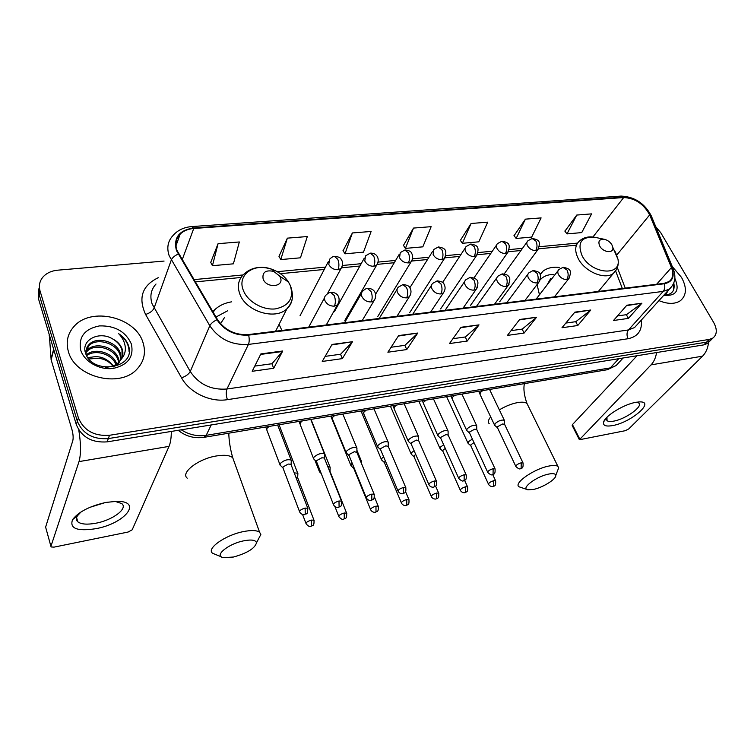 <?xml version="1.0" encoding="UTF-8"?>
<svg xmlns="http://www.w3.org/2000/svg" width="754" height="754" viewBox="0 0 754 754"><rect width="100%" height="100%" fill="white"/><g stroke="black" fill="none" stroke-linecap="round" stroke-linejoin="round"><path stroke-width="1.13" d="M281.902 330.45L279.084 324.324M559.204 267.406C552.541 266.709 547.112 267.99 542.899 271.252L540.043 274.267M537.084 284.512L539.459 294.814M231.45 301.854C224.541 303.014 218.867 305.747 214.4 310.054L212.854 311.722M38.586 288.971L38.369 298.386L76.305 424.615C81.686 437.197 91.969 442.947 107.134 441.863L703.793 344.88L707.478 343.456L709.391 341.562M164.08 261.063L57.822 270.168C51.451 270.79 46.484 273.099 42.921 277.086C39.557 281.167 38.605 285.804 40.056 290.997L78.407 417.886L77.351 421.269C82.77 433.889 93.081 439.657 108.312 438.583L706.517 342.165L710.211 340.742L712.115 338.848L710.211 340.742L706.517 342.165L108.312 438.583C93.081 439.657 82.77 433.889 77.351 421.269L39.208 294.71L77.351 421.269L76.305 424.615M39.434 285.257L39.208 294.71L39.434 285.257M68.388 351.553C74.863 377.236 119.811 388.423 136.879 369.243C144.127 361.543 146.163 352.636 142.987 342.523C135.711 317.132 90.942 306.36 73.892 326.595C67.587 333.768 65.749 342.08 68.388 351.553C74.863 377.236 119.811 388.423 136.879 369.243C144.127 361.543 146.163 352.636 142.987 342.523C135.711 317.132 90.942 306.36 73.892 326.595C67.587 333.768 65.749 342.08 68.388 351.553M658.949 300.62C667.818 304.258 674.981 304.277 680.419 300.686C686.658 295.342 687.017 287.566 681.493 277.368L672.248 266.53L681.493 277.368C687.017 287.566 686.658 295.342 680.419 300.686C674.981 304.277 667.818 304.258 658.949 300.62M177.03 250.46C174.862 244.07 175.908 238.632 180.159 234.126C183.552 230.818 188.076 228.943 193.74 228.481L623.69 197.539C635.075 198.151 643.737 203.929 649.665 214.89L671.437 267.566C673.812 273.749 673.039 278.396 669.137 281.506L664.133 283.334L248.443 334.569C235.239 335.294 224.928 330.299 217.51 319.592L177.03 250.46M176.417 250.507L216.935 319.753C224.541 330.742 235.116 335.86 248.65 335.106L664.387 283.758C672.474 282.005 674.971 276.614 671.861 267.595L650.08 214.928C644.001 203.693 635.132 197.774 623.454 197.143L193.552 227.991C179.066 230.243 173.354 237.746 176.417 250.507M576.744 215.06L566.999 233.91L581.73 232.59L591.598 213.872L576.744 215.06L564.925 231.176M525.406 219.15L516.132 238.471L531.693 237.076L541.108 217.897L525.406 219.15L514.096 235.653M471.09 223.486L462.353 243.297L478.809 241.817L487.715 222.157L471.09 223.486L460.364 240.385M218.076 243.665L212.43 265.7L233.391 263.825L239.338 241.968L218.076 243.665L210.752 262.364M287.368 238.141L280.78 259.574L300.46 257.811L307.312 236.549L287.368 238.141L278.999 256.351M352.391 232.948L344.983 253.815L363.485 252.156L371.119 231.459L352.391 232.948L343.117 250.705M413.512 228.076L405.398 248.396L422.834 246.841L431.147 226.671L413.512 228.076L403.465 245.399M78.407 417.886C83.854 430.543 94.212 436.349 109.5 435.284L709.26 339.423L712.954 338.009C717.139 334.55 717.374 329.375 713.67 322.486L660.787 232.75L655.773 226.737M590.768 310.017L577.753 325.521L561.984 327.736L574.85 312.137L590.768 310.017L574.454 312.608M641.899 303.212L628.393 318.405L613.502 320.497L626.866 305.219L641.899 303.212L626.461 305.672M417.773 333.032L406.755 349.564L387.876 352.222L398.63 335.577L417.773 333.032L398.31 336.077M352.486 341.713L342.382 358.612L322.241 361.449L332.052 344.437L352.486 341.713L331.76 344.946M282.75 350.987L273.683 368.272L252.175 371.298L260.884 353.899L282.75 350.987L282.392 351.524L260.62 354.427M536.565 317.227L524.115 333.061L507.404 335.407L519.666 319.479L536.565 317.227L519.299 319.95M479.016 324.88L467.226 341.062L449.478 343.56L461.043 327.274L479.016 324.88L460.694 327.764M467.226 341.062L465.265 336.981M452.928 338.687L465.359 336.972L478.564 325.379M524.115 333.061L522.126 329.112M511.071 330.648L522.22 329.102L536.094 317.717M273.683 368.272L271.911 363.73M254.777 366.105L271.987 363.72L282.392 351.524M342.382 358.612L340.535 354.239M325.172 356.369L340.61 354.229L352.099 342.231M406.755 349.564L404.851 345.341M391.09 347.245L404.936 345.332L417.348 333.541M628.393 318.405L626.338 314.701M617.498 315.926L626.442 314.682L641.381 303.683M577.753 325.521L575.726 321.704M565.83 323.07L575.82 321.685L590.278 310.497M405.398 248.396L403.371 245.238M344.983 253.815L343.023 250.554M280.78 259.574L278.914 256.19M212.43 265.7L210.668 262.194M462.353 243.297L460.26 240.234M516.132 238.471L513.992 235.512M566.999 233.91L564.821 231.035M85.975 351.826L87.417 350.035C95.004 341.383 115.777 346.925 118.774 359.488L119.255 361.873M86.003 352.58L87.012 351.402C94.589 342.75 115.324 348.273 118.312 360.836L118.689 362.429M115.927 364.502C111.809 353.588 94.608 349.074 86.653 355.718L86.635 355.662C85.268 351.468 86.079 347.754 89.066 344.512C96.691 335.85 117.577 341.458 120.602 354.078L121.102 359.479M85.56 353.155L88.652 345.897C96.267 337.236 117.124 342.825 120.14 355.436L120.697 360.101M112.695 338.961C99.255 330.544 81.215 339.988 85.372 352.514C91.206 375.124 135.268 369.3 128.83 346.689L128.5 345.586C126.842 340.836 123.581 336.878 118.708 333.72C122.619 337.773 124.815 342.344 125.315 347.443C125.626 351.779 124.287 355.681 121.309 359.13C123.043 356.039 123.364 352.74 122.242 349.215C120.697 344.842 117.511 341.43 112.695 338.961C117.483 341.779 120.583 345.445 121.988 349.979L122.063 357.584M121.309 359.13L119.386 361.732C115.946 365.322 111.187 367.16 105.089 367.217M119.386 361.732L118.925 363.098L113.27 366.981M88.18 358.093C97.982 354.795 106.323 357.377 113.194 365.831M112.78 365.982C109.377 361.684 104.712 359.102 98.783 358.244L88.887 358.979M86.399 354.908C94.193 347.292 113.109 352.269 116.7 364.012M80.687 350.063C84.165 361.628 99.613 370.318 113.232 368.423C128.048 364.993 134.08 356.831 131.347 343.937C125.607 331.534 114.985 325.521 99.481 325.898C84.636 328.885 78.378 336.944 80.687 350.063M87.709 357.971L90.621 357.217M118.708 333.72C125.484 338.725 128.934 344.663 129.075 351.524M95.852 528.686C77.068 531.532 69.321 528.497 72.591 519.591C78.623 511.787 89.773 506.057 106.05 502.409L116.625 501.335C143.241 500.863 125.06 523.53 95.852 528.686M81.046 511.928L77.436 515.802C75.947 518.262 76.079 520.269 77.813 521.815C81.215 524.332 87.266 524.793 95.965 523.191C112.704 520.166 128.255 508.498 121.78 503.578L115.042 501.363M105.249 502.569L89.943 507.319M78.765 429.912C80.998 443.776 81.074 454.342 79.01 461.599L50.923 546.33L51.093 546.952L54.024 547.131L128.123 532.032L132.176 529.817L169.019 446.387L79.01 461.599M171.318 431.429C171.299 437.886 170.536 442.871 169.019 446.387M45.617 527.112L50.923 546.33L45.617 527.112L72.799 440.704C73.44 437.857 73.176 434.21 72.007 429.771L51.14 359.799L49.293 334.738M233.552 557.018C247.218 553.144 254.861 548.412 256.501 542.805C255.766 539.968 251.421 539.327 243.448 540.882C227.774 544.02 213.486 556.179 223.42 557.668L233.552 557.018M221.224 556.791L212.703 553.323C205.842 548.95 224.796 535.265 243.108 531.655C251.242 530.015 256.737 530.213 259.602 532.258L260.846 534.473L257.906 540.118M280.318 277.349L279.63 276.039L273.702 271.383C265.606 269.743 262.081 272.298 263.137 279.037C266.68 288.848 284.739 286.972 280.318 277.349M224.654 317.293L220.536 323.73M227.491 310.855L216.002 317.038M533.625 489.403C543.078 487.442 556.584 478.913 555.792 475.331C555.444 473.606 552.984 473.201 548.403 474.134C536.037 476.566 520.185 488.856 527.97 489.808L533.625 489.403M527.065 489.525L518.969 486.773C513.342 483.342 533.766 468.96 548.629 466.104C553.285 465.143 556.377 465.256 557.922 466.434L558.676 467.848L557.413 471.118M611.918 244.843C610.118 241.949 607.592 240.102 604.359 239.31C599.355 238.999 597.809 241.242 599.722 246.04C603.087 252.637 614.029 253.74 612.823 247.397L611.918 244.843M550.75 278.405L546.914 285.144M553.794 274.447C549.044 274.428 545.114 275.634 542.022 278.066L540.411 279.593M538.083 283.193L537.159 286.039M297.83 474.473L297.689 473.192L294.23 472.89M297.745 477.895L295.813 477.018M330.12 468.159L329.979 466.952L327.736 466.519M330.082 471.552L329.432 470.807M319.875 470.081L319.555 471.985M361.439 462.023L361.289 460.892L360.242 460.506M352.222 463.276L351.147 464.379L351.072 465.915M353.918 467.423L353.843 468.545L370.534 509.45M383.626 456.839L381.769 458.47L381.637 460.034M385.266 460.722L384.408 462.598L401.354 502.814M414.087 450.675L411.486 452.739L411.307 454.313M415.727 454.426L414.2 455.699L414.069 456.83L431.25 496.368M443.663 444.766L440.345 447.169L440.11 448.771M445.303 448.413L443.041 450.081L442.862 451.231L460.26 490.119M472.372 439.064L468.366 441.759L468.083 443.38M474.021 442.645L471.043 444.624L470.835 445.793L488.422 484.049M291.261 461.439L291.11 460.044C287.359 459.082 283.692 460.298 280.102 463.691L280.168 465.256M291.176 464.907L290.94 464.294L288.282 464.059L282.986 466.933L283.023 468.064L299.489 511.476M324.606 455.133L324.456 453.814C320.884 452.9 317.311 454.106 313.739 457.424L313.749 459.026M324.569 458.564L324.343 457.998L321.845 457.782L316.605 460.619L316.595 461.768L333.391 504.398M356.925 449.026L356.765 447.782C353.353 446.915 349.875 448.112 346.322 451.363L346.274 452.984M356.925 452.428L354.352 451.693L349.159 454.492L349.121 455.661L366.218 497.536M388.253 443.098L388.084 441.938C384.823 441.118 381.43 442.296 377.905 445.482L377.792 447.131M388.282 446.491L385.859 445.803L380.713 448.564L380.629 449.752L397.999 490.901M418.63 437.367L418.451 436.274C415.341 435.492 412.033 436.66 408.527 439.78L408.357 441.458M418.696 440.722L416.406 440.091L411.316 442.815L411.184 444.021L428.809 484.454M448.102 431.797L447.923 430.779C444.945 430.034 441.712 431.194 438.225 434.247L437.999 435.944M448.196 435.133L446.029 434.549L440.996 437.235L440.826 438.451L458.677 478.206M476.707 426.406L476.537 425.445C473.682 424.738 470.524 425.887 467.056 428.885L466.773 430.6M476.839 429.714L474.784 429.167L469.799 431.825L469.591 433.05L487.649 472.145M504.492 421.166L504.322 420.27C501.58 419.601 498.488 420.732 495.048 423.673L494.709 425.397M504.643 424.455L502.711 423.946L497.772 426.566L497.527 427.81L515.764 466.264M612.738 425.558C605.556 426.821 602.559 425.51 603.756 421.627C605.801 415.407 624.124 404.295 635.716 402.344L639.307 401.92C655.971 400.911 631.343 422.391 612.738 425.558M606.998 417.207L607.008 420.628C608.186 421.59 610.457 421.75 613.831 421.109C625.613 419.101 643.407 406.321 638.779 403.022L636.527 402.202M656.583 352.552C655.754 357.735 653.906 361.845 651.041 364.879L579.392 439.752L625.33 430.685L628.779 428.894L702.568 356.161L651.041 364.879M708.572 342.373C707.893 348.197 705.895 352.797 702.568 356.161M579.298 439.563L572.182 425.501L572.446 424.606L637.055 355.728M668.798 289.743L666.329 293.504L664.444 294.55M667.78 290.865L664.623 295.087M663.727 295.342C676.281 296.247 679.995 290.573 674.849 278.311M663.982 295.059C671.965 294.861 675.235 290.837 673.803 282.995M673.426 283.872L673.774 289.461M107.134 441.863L109.5 435.284M38.369 298.386L40.056 290.997M703.793 344.88L709.26 339.423M181.252 429.808C189.15 434.785 197.463 436.632 206.191 435.341L211.214 424.945M203.844 437.367L206.191 435.341L610.325 367.886L618.78 358.697M606.612 369.837L616.131 365.549L619.194 362.231M193.74 228.481L182.166 259.819M664.387 283.758C665.198 286.812 664.802 289.357 663.19 291.393L248.405 344.418C231.921 345.389 219.056 339.177 209.81 325.775L169.169 255.738C166.53 247.812 167.822 241.054 173.062 235.465C177.605 230.253 183.769 227.293 191.544 226.596L193.552 227.991M156.021 284.013C150.96 289.583 149.65 296.218 152.11 303.909L190.253 371.505C198.943 384.389 211.177 390.233 226.963 389.007L628.468 329.932L634.538 327.575L637.648 324.145M178.142 254.117C174.608 255.71 172.317 257.717 171.262 260.139L154.061 308.169C152.685 310.968 149.857 313.07 145.597 314.465C137.991 297.802 142.214 285.54 158.246 277.689M641.305 320.111C642.351 330.422 637.95 336.633 628.082 338.725L227.388 399.658C226.049 395.445 225.908 391.901 226.963 389.007L248.405 344.418C249.395 342.024 249.47 338.923 248.65 335.106M672.719 285.219L669.364 289.121L663.19 291.393L628.468 329.932C626.678 332.42 626.546 335.351 628.082 338.725M671.861 267.595L673.341 269.178M227.388 399.658C210.394 402.542 189.659 392.74 181.554 377.858C185.842 376.312 188.745 374.191 190.253 371.505L209.81 325.775C210.979 323.457 213.354 321.449 216.935 319.753M650.08 214.928L651.569 216.587M623.454 197.143L620.617 196.115L191.874 226.577M181.554 377.858L145.597 314.465M671.437 267.566L656.63 284.258M649.665 214.89L616.829 254.993M625.245 288.132L617.347 267.613M623.69 197.539L592.927 237.001M577.517 243.099L539.374 246.728M522.503 248.339L509.214 249.602M492.324 251.214L478.064 252.571M461.156 254.183L445.859 255.634M428.951 257.246L412.57 258.811M395.633 260.422L378.131 262.09M361.166 263.702L342.476 265.483M325.483 267.095L277.236 271.694M243.099 274.946L193.882 279.63M53.779 349.658L51.14 359.799M51.036 359.224L53.638 349.196M49.359 334.946L49.123 335.879M234.089 461.476L232.741 457.735C229.791 455.265 224.315 454.671 216.323 455.972C198.33 458.809 180.206 472.843 187.237 478.187M290.337 285.643L288.48 282.071C284.758 276.369 279.414 272.175 272.43 269.48C254.635 262.213 236.577 274.701 243.382 290.46C247.661 301.685 262.901 310.403 275.502 308.876C289.093 305.888 294.032 298.15 290.337 285.643M273.702 271.383L272.43 269.48C260.714 265.531 251.054 267.246 243.438 274.607C238.283 279.809 237.067 286.256 239.8 293.956C245.719 311.402 275.257 320.525 286.916 308.801C290.431 305.577 292.26 301.591 292.392 296.84M527.904 405.36L527.018 403.56C525.387 402.136 522.268 401.816 517.659 402.589C511.617 403.748 505.51 406.17 499.346 409.865M490.684 416.896C488.196 419.95 487.725 422.249 489.271 423.795M595.735 237.472L595.029 237.322C581.325 236.417 577.017 242.562 582.088 255.757C591.268 274.07 621.475 276.765 618.016 259.329L615.537 252.336L613.794 249.64M604.359 239.31L595.029 237.322C588.808 236.162 583.671 237.34 579.6 240.875C574.878 245.041 574.454 251.007 578.337 258.782C585 271.902 605.236 280.243 613.407 273.363L616.602 269.301M329.621 259.197L328.763 264.437C330.733 268 333.796 269.772 337.952 269.743C339.272 266.633 339.215 263.146 337.783 259.263L334.456 256.398C333.353 256.237 331.741 257.171 329.621 259.197M314.173 520.722L313.975 520.194C314.371 526.923 312.373 525.076 311.016 526.33L311.543 525.906L311.411 520.1C307.547 521.287 305.794 522.541 306.143 523.879C309.894 528.139 310.846 525.896 311.016 526.33L310.893 526.358M297.528 477.339L313.975 520.194L311.411 520.1M337.952 269.743L341.044 268.49L342.391 265.813M365.558 255.832L364.776 261.044C366.755 264.55 369.752 266.285 373.777 266.266C375.172 263.203 375.134 259.762 373.682 255.955L370.261 253.156L365.558 255.832M346.802 513.597L346.614 513.106C347.057 519.713 345.059 517.941 343.739 519.157L344.286 518.743L344.192 513.012C340.384 514.2 338.631 515.453 338.942 516.782C342.74 520.967 343.56 518.724 343.739 519.157L343.607 519.195M329.875 471.024L346.614 513.106L344.192 513.012M373.777 266.266L376.67 265.116L377.952 262.722M400.27 252.599L399.545 257.774C401.543 261.214 404.483 262.92 408.376 262.91C409.837 259.885 409.827 256.511 408.357 252.769L404.841 250.026L400.27 252.599M378.423 506.688L378.244 506.236C378.715 512.786 376.812 510.967 375.445 512.22L376.01 511.796L375.963 506.151C372.193 507.329 370.45 508.582 370.723 509.902C372.664 513.229 376.434 512.154 375.445 512.22L375.313 512.249M374.465 497.056L378.244 506.236L375.963 506.151M408.376 262.91L411.081 261.845L412.306 259.706M433.804 249.48L433.145 254.616C435.152 257.991 438.036 259.668 441.806 259.659C443.333 256.68 443.352 253.363 441.863 249.687L438.262 247.001L433.804 249.48M409.092 499.996L408.913 499.572C409.431 506.019 407.518 504.266 406.189 505.482L406.774 505.067L406.764 499.497C403.041 500.665 401.298 501.919 401.533 503.229C403.475 506.49 407.169 505.416 406.189 505.482L406.048 505.519M405.577 491.721L408.913 499.572L406.764 499.497M441.806 259.659L444.342 258.679L445.501 256.765M466.226 246.464C464.86 247.727 464.662 249.423 465.633 251.563C467.65 254.871 470.487 256.52 474.134 256.52C475.717 253.589 475.755 250.319 474.257 246.709L470.581 244.079L466.226 246.464M438.837 493.512L438.668 493.116C439.224 499.45 437.367 497.734 436.01 498.95L436.613 498.535L436.641 493.041C432.966 494.209 431.222 495.453 431.42 496.754C433.362 499.949 436.981 498.884 436.01 498.95L435.869 498.988M435.586 486.076L438.668 493.116L436.641 493.041M474.134 256.52L476.509 255.615L477.612 253.9M497.593 243.551C496.236 244.786 496.066 246.464 497.065 248.603C499.091 251.855 501.872 253.485 505.416 253.485C507.046 250.592 507.103 247.369 505.585 243.825L501.844 241.252L497.593 243.551M467.706 487.207L467.546 486.848C468.121 493.135 466.292 491.391 464.954 492.616L465.576 492.202L465.633 486.782C461.995 487.942 460.26 489.176 460.421 490.477C462.353 493.597 465.906 492.541 464.954 492.616L464.803 492.654M464.605 480.326L467.546 486.848L465.633 486.782M505.416 253.485L507.631 252.647L508.667 251.101M527.941 240.743C526.612 241.94 526.462 243.608 527.489 245.738C529.515 248.933 532.249 250.535 535.689 250.545C537.366 247.689 537.442 244.522 535.915 241.035L532.117 238.518L527.941 240.743M495.746 481.099L495.595 480.76C496.226 487.829 493.295 485.425 493.05 486.462L493.691 486.047L493.776 480.694C490.185 481.863 488.451 483.088 488.573 484.379C490.543 487.461 494.03 486.368 493.05 486.462L492.89 486.5M492.711 474.549L495.595 480.76L493.776 480.694M535.689 250.545L537.772 249.762L538.742 248.386M307.981 508.809L307.773 508.224C307.641 516.33 306.171 512.805 304.71 514.558L305.257 514.105L305.116 508.102C301.11 509.318 299.31 510.628 299.706 512.041C301.685 515.585 305.7 514.52 304.71 514.558L304.569 514.586M325.964 295.125C324.427 296.595 324.097 298.461 324.974 300.723C326.982 304.428 330.12 306.237 334.38 306.143C335.719 303.061 335.662 299.508 334.201 295.483L330.695 292.401C329.63 292.279 328.047 293.183 325.964 295.125M269.046 426.434L266.793 428.536L266.888 430.185L279.838 464.398M278.009 425.925L277.632 424.992M290.94 464.294L307.773 508.224L305.116 508.102M334.38 306.143L337.462 304.88L338.942 301.968M341.694 501.655L341.496 501.118C341.958 507.932 339.95 506.075 338.518 507.367L339.093 506.914L338.989 500.995C335.049 502.211 333.249 503.521 333.598 504.926C335.577 508.385 339.498 507.329 338.518 507.367L338.376 507.395M362.825 291.053C361.298 292.486 360.996 294.333 361.911 296.614C363.937 300.243 367.01 302.015 371.128 301.93C372.551 298.895 372.514 295.398 371.034 291.449L367.415 288.452C366.397 288.33 364.87 289.197 362.825 291.053M302.439 420.836L300.158 422.919L300.205 424.587L313.428 458.225M311.082 420.261L324.456 453.814M324.343 457.998L341.496 501.118L338.989 500.995M371.128 301.93L373.993 300.771L375.417 298.188M374.342 494.728L374.144 494.238C374.653 500.929 372.655 499.148 371.251 500.402L371.845 499.959L371.788 494.124C367.895 495.331 366.105 496.632 366.416 498.026C368.404 501.429 372.259 500.345 371.251 500.402L371.1 500.439M398.395 287.123C396.877 288.528 396.604 290.365 397.556 292.637C399.592 296.199 402.608 297.943 406.594 297.868C408.084 294.871 408.074 291.44 406.566 287.566L402.853 284.635L398.395 287.123M334.804 415.407L332.505 417.462L332.495 419.167L345.973 452.249M343.145 414.785L342.872 414.059M356.708 451.91L374.144 494.238L371.788 494.124M406.594 297.868L409.262 296.803L410.61 294.503M405.963 488.026L405.775 487.565C406.331 494.134 404.389 492.4 402.956 493.663L403.579 493.21L403.56 487.461C399.714 488.667 397.923 489.959 398.197 491.344C400.186 494.681 403.956 493.597 402.956 493.663L402.806 493.691M432.73 283.334C431.241 284.701 430.977 286.529 431.967 288.801C434.012 292.298 436.971 294.013 440.826 293.947C442.381 290.987 442.4 287.613 440.883 283.815L437.075 280.94L432.73 283.334M366.18 410.148L363.862 412.184L363.796 413.908L377.509 446.443M374.229 409.469L388.084 441.938M388.074 446L405.775 487.565L403.56 487.461M440.826 293.947L443.324 292.957L444.596 290.921M436.613 481.533L436.434 481.109C437.009 487.631 435.105 485.859 433.682 487.122L434.323 486.679L434.342 481.005C430.543 482.202 428.762 483.493 428.988 484.879C430.977 488.13 434.672 487.056 433.682 487.122L433.522 487.159M465.906 279.687C464.426 281.016 464.2 282.825 465.209 285.097C467.273 288.528 470.176 290.215 473.908 290.158C475.52 287.236 475.557 283.919 474.021 280.186L470.138 277.387L465.906 279.687M396.613 405.049L394.276 407.056L394.154 408.809L408.084 440.817M404.389 404.323L404.21 403.776M418.498 440.27L436.434 481.109L434.342 481.005M473.908 290.158L476.236 289.244L477.442 287.425M466.34 475.237L466.161 474.841C466.783 481.25 464.926 479.525 463.474 480.788L464.134 480.336L464.191 474.747C460.44 475.944 458.658 477.225 458.847 478.592C461.297 480.835 462.843 481.561 463.474 480.788L463.314 480.826M497.97 276.162C496.509 277.463 496.302 279.244 497.348 281.515C499.421 284.88 502.268 286.539 505.887 286.492C507.555 283.617 507.612 280.347 506.066 276.68L502.107 273.938L497.97 276.162M426.151 400.091L423.795 402.089L423.616 403.852L437.744 435.36M433.673 399.328L433.522 398.857M448.008 434.719L466.161 474.841L464.191 474.747M505.887 286.492L508.064 285.643L509.195 284.032M495.171 469.129L495.01 468.762C495.67 476.038 492.682 473.55 492.381 474.643L493.059 474.191L493.144 468.677C489.44 469.874 487.659 471.146 487.81 472.504C490.241 474.69 491.768 475.397 492.381 474.643L492.211 474.681M528.988 272.75C527.546 274.022 527.366 275.785 528.441 278.047C530.514 281.365 533.304 282.995 536.81 282.948C538.535 280.111 538.61 276.888 537.055 273.287L533.021 270.611L528.988 272.75M454.832 395.284L452.457 397.254L452.23 399.045L466.528 430.053M476.66 429.328L495.01 468.762L493.144 468.677M536.81 282.948L538.865 282.166L539.911 280.724M523.163 463.201L523.003 462.871C523.71 470.015 520.741 467.603 520.43 468.677L521.127 468.225L521.24 462.786C517.583 463.974 515.802 465.246 515.915 466.594C518.328 468.724 519.836 469.422 520.43 468.677L520.26 468.715M558.997 269.461C557.583 270.695 557.423 272.439 558.526 274.701C560.599 277.953 563.342 279.555 566.744 279.517C568.516 276.718 568.61 273.551 567.036 270.007L562.946 267.387L558.997 269.461M482.683 390.619L480.298 392.57L480.015 394.37L494.473 424.907M504.473 424.097L523.003 462.871L521.24 462.786M566.744 279.517L568.667 278.791L569.647 277.5M572.446 424.606L579.675 438.875M213.344 312.552L214.4 310.054M540.26 274.739L542.899 271.252M707.478 343.456L712.954 338.009M178.217 430.308C185.842 436.396 194.541 438.734 204.315 437.292L607.347 369.714L616.131 365.549L623.115 357.99M180.159 234.126L175.965 245.842M637.771 324.003L669.364 289.121C675.169 283.692 676.385 276.775 673.011 268.358L651.22 215.748C644.613 203.297 634.566 196.737 621.089 196.078M622.333 288.49L615.65 271.044M576.292 245.191L538.554 248.82M520.939 250.517L508.413 251.723M490.807 253.419L477.263 254.729M459.686 256.417L445.077 257.821M427.527 259.517L411.788 261.035M394.276 262.722L377.349 264.352M359.865 266.03L341.685 267.783M324.248 269.461L280.403 273.683M241.026 277.481L195.22 281.892M87.012 351.402L87.417 350.035M88.652 345.897L89.066 344.512M77.436 515.802L72.591 519.591M77.813 521.815L76.597 517.612M256.501 542.805L260.846 534.473M228.801 433.182C228.933 440.779 230.253 448.96 232.741 457.735L259.602 532.258M279.63 276.039L288.48 282.071L290.488 285.785C294.805 298.631 291.11 303.673 286.916 308.801L275.606 331.223M555.792 475.331L558.676 467.848M524.388 383.626C523.295 389.007 524.181 395.652 527.018 403.56L557.922 466.434M598.374 291.44L613.407 273.363C617.356 269.659 618.893 264.984 618.016 259.329L612.823 247.397M300.035 315.756L328.32 261.676M279.065 424.756L297.689 473.192M297.67 477.508L297.887 473.437M327.406 293.749L341.044 268.49C343.023 264.965 343.051 261.883 341.138 259.244C340.582 257.708 338.471 256.746 334.804 256.36M305.945 523.361L302.58 514.53M334.38 311.666L364.314 258.066M311.025 419.403L329.979 466.952M330.007 471.184L330.158 467.169M344.814 320.469L376.67 265.116C380.007 260.073 377.877 253.042 370.619 253.118M314.833 459.987L319.262 471.25M321.232 473.531L319.828 472.164M338.753 516.301L334.927 506.594M375.605 294.23L399.083 254.598M356.896 450.232L361.289 460.892M361.402 463.314L361.458 461.109M377.763 316.501L411.081 261.845C413.069 258.66 413.201 255.71 411.448 252.986C411.053 251.459 408.97 250.46 405.218 249.989M330.77 416.085L350.789 465.237M353.692 468.347L351.326 466.085M409.846 287.792L432.683 251.271M409.676 312.646L444.342 258.679C447.98 249.546 444.54 248.141 438.649 246.963M361.015 411.015L381.373 459.403M384.276 462.428L381.892 460.194M442.57 282.496L465.171 248.075M440.609 308.914L476.509 255.615C480.185 246.549 476.83 245.276 470.977 244.042M390.383 406.095L411.053 453.729M413.946 456.679L411.543 454.474M473.983 277.915L496.594 245.003M470.59 305.285L507.631 252.647C511.306 243.636 508.149 242.543 502.249 241.214M418.913 401.307L439.865 448.225M442.749 451.09L440.327 448.922M504.172 273.947L527.008 242.053M499.666 301.77L537.772 249.762C541.438 240.78 538.441 239.885 532.522 238.481M446.632 396.661L467.848 442.881M470.732 445.671L468.291 443.522M266.539 429.271L265.804 426.981M277.651 424.992L291.11 460.044M291.091 464.473L291.317 460.298M308.697 327.142L324.531 297.783M282.835 467.791L280.479 465.463M326.246 324.983L337.462 304.88C341.034 299.583 338.706 292.175 331.053 292.363M299.875 423.748L299.093 421.401M324.484 458.178L324.654 454.059M344.559 322.721L361.458 293.419M316.426 461.523L314.041 459.224M362.231 320.544L373.993 300.771C377.49 295.653 375.549 288.32 367.782 288.405M332.175 418.385L331.355 415.991M342.844 414.059L356.765 447.782M356.84 452.07L356.953 448.017M379.205 318.452L397.104 289.234M348.961 455.454L346.557 453.173M396.981 316.265L409.262 296.803C411.382 293.532 411.552 290.497 409.78 287.689C409.375 286.077 407.188 285.04 403.23 284.588M363.485 413.183L362.627 410.742M388.206 446.161L388.263 442.164M412.692 314.324L431.514 285.229M380.487 449.563L378.065 447.311M430.581 312.118L443.324 292.957C445.435 289.904 445.652 286.954 443.983 284.088C443.663 282.467 441.486 281.402 437.461 280.903M393.861 408.131L392.966 405.661M404.153 403.786L418.451 436.274M418.621 440.421L418.63 436.481M445.077 310.337L464.766 281.374M411.053 443.852L408.611 441.627M463.069 308.113L476.236 289.244C480.138 280.12 476.848 278.556 470.534 277.34M423.343 403.23L422.41 400.723M433.465 398.866L447.923 430.779M448.13 434.86L448.093 430.977M476.415 306.473L496.895 277.67M440.713 438.31L438.244 436.104M494.511 304.239L508.064 285.643C510.251 280.394 510.373 277.331 508.45 276.454C508.224 275.229 506.245 274.381 502.513 273.891M451.966 398.47L450.996 395.925M461.929 394.097L476.537 425.445M476.764 429.469L476.698 425.633M506.754 302.731L527.979 274.107M469.488 432.919L466.999 430.751M524.944 300.488L538.865 282.166C542.739 273.108 539.779 271.949 533.436 270.563M479.761 393.833L478.762 391.279M489.572 389.46L504.322 420.27M504.577 424.229L504.464 420.449M536.151 299.112L558.054 270.677M497.423 427.697L494.926 425.548M554.426 296.859L568.667 278.791C572.569 269.913 569.694 268.726 563.37 267.331M606.668 417.895L603.756 421.627M607.008 420.628L606.395 419.441M638.515 401.967L639.307 401.92M665.311 294.626L666.329 293.504"/></g></svg>
